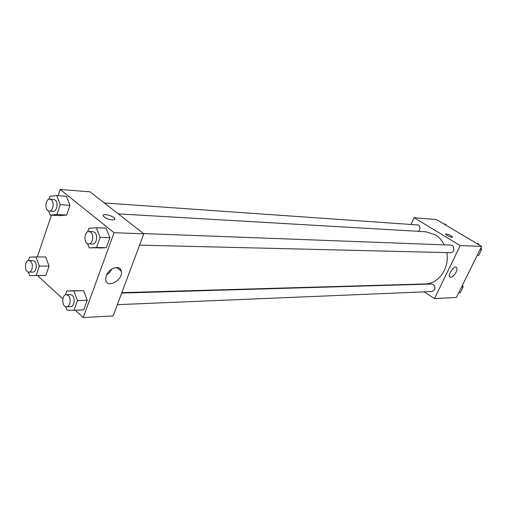 <?xml version="1.0" encoding="UTF-8"?>
<svg xmlns="http://www.w3.org/2000/svg" width="507" height="507" viewBox="0 0 507 507"><rect width="100%" height="100%" fill="white"/><g stroke="black" fill="none" stroke-linecap="round" stroke-linejoin="round"><path stroke-width="0.76" d="M411.126 224.164L414.111 217.75L436.47 219.537L481.618 246.396L456.427 297.425L434.474 298.61L424.175 291.855M413.085 284.573L412.685 284.313M456.053 272.265C453.683 276.328 451.585 277.931 449.747 277.076C447.351 274.889 454.481 264.85 456.566 267.474C457.27 268.406 457.099 270.003 456.053 272.265M414.111 217.75L460.236 245.597L481.618 246.396M460.236 245.597L434.474 298.61M446.217 233.86C449.082 234.526 451.186 235.597 452.529 237.061C452.998 238.353 445.824 235.299 445.685 234.145L446.217 233.86M449.836 236.756L447.732 235.774M139.583 245.141L450.438 252.695C454.716 252.987 454.975 245.071 450.685 245.096L143.519 233.575M418.484 231.344C420.474 229.088 420.411 226.965 418.3 224.981L104.277 202.958M117.351 304.669L431.926 291.531C435.399 290.036 435.862 287.703 433.32 284.522L431.622 284.034L121.68 293.065M444.271 244.856C442.072 240.476 439.043 237.099 435.196 234.728L425.836 231.775L118.289 213.891M121.838 292.659L425.069 283.958C438.498 284.053 449.842 268.013 446.781 252.606M58.071 195.67L60.175 189.46L90.037 191.842L143.817 233.809L113.143 315.931L83.249 317.54L75.29 310.24M51.454 215.177L37.303 256.929M98.897 248.062L106.255 247.708L109.88 237.707L106.058 228.144L109.88 237.707L106.255 247.708L89.162 247.872L87.508 243.613M83.573 290.682L76.538 290.72L83.573 290.682L87.217 300.283L83.573 290.682L73.826 290.929L77.476 300.632L74.003 310.297L66.968 310.189L65.65 306.634M83.75 309.853L87.217 300.283L83.75 309.853L74.003 310.297M39.362 275.548L45.858 275.409L49.059 266.105L45.7 257.011L49.059 266.105L45.858 275.409L29.634 275.637L28.348 272.056M60.175 189.46L114.043 232.7L83.249 317.54M62.817 298.8L37.493 275.567M66.468 196.285L69.979 205.341L66.468 196.285L56.74 195.575L60.251 204.714L56.904 214.524L50.13 215.107L48.545 210.925M66.639 215.044L69.979 205.341L66.639 215.044L59.858 215.621L66.639 215.044L56.904 214.524M116.61 267.385C119.291 267.487 120.881 268.818 121.382 271.378C123.207 280.301 106.451 289.155 105.64 279.56C106.255 272.81 109.911 268.754 116.61 267.385L121.382 271.378M114.043 232.7L143.817 233.809M104.284 217.021L103.51 216.267C100.779 212.965 112.262 215.152 114.417 218.321C116.806 221.134 107.833 220.013 104.284 217.021M106.426 275.086L109.74 272.36L112.022 268.773M114.696 219.303L114.411 218.321C112.757 215.811 103.624 213.314 103.219 215.272M87.717 231.807L88.979 228.245L96.336 227.738L100.152 237.403L96.526 247.511L89.162 247.872M88.649 243.905L92.597 244C96.615 244.412 98.314 235.001 94.682 232.377L92.939 231.68L88.991 231.534C83.864 231.053 83.503 244.063 88.649 243.905C92.667 244.317 94.365 234.868 90.734 232.231L88.991 231.534M96.336 227.738L106.058 228.144M100.152 237.403L109.88 237.707M96.526 247.511L106.255 247.708M65.409 294.878L66.797 290.967L73.826 290.929M66.613 306.786L70.568 306.621C74.263 306.76 75.568 298.046 72.248 295.372L70.264 294.567L66.309 294.681C61.398 294.542 61.715 307.274 66.613 306.786C70.308 306.931 71.614 298.179 68.293 295.492L66.309 294.681M66.797 290.967L76.538 290.72M77.476 300.632L87.217 300.283M48.957 199.295L49.965 196.291L56.74 195.575M49.192 211.051L53.14 211.28C56.904 211.799 58.628 202.527 55.219 200.075L53.761 199.466L49.813 199.194C45.117 198.592 44.464 211.064 49.192 211.051C52.956 211.577 54.686 202.268 51.27 199.802L49.813 199.194M50.13 215.107L59.858 215.621M60.251 204.714L69.979 205.341M28.354 260.566L29.488 257.188L35.972 256.916L39.331 266.099L36.124 275.491L29.634 275.637M28.848 272.113L32.797 272.094C36.282 272.367 37.645 263.748 34.514 261.232L32.841 260.522L28.893 260.497C24.368 260.199 24.323 272.405 28.848 272.113C32.334 272.386 33.703 263.735 30.566 261.213L28.893 260.497M35.972 256.916L45.7 257.011M39.331 266.099L49.059 266.105M36.124 275.491L45.858 275.409M477.062 243.683L478.494 243.747L479.147 244.925M480.832 247.986L481.65 249.469L478.722 255.395L477.157 255.439M480.129 249.419L481.65 249.469M477.195 255.363L478.722 255.395M462.384 285.359L463.183 286.842L460.324 292.615L458.772 292.685M461.63 286.892L463.183 286.842M443.923 223.974L445.406 224.081L446.021 225.222M456.566 267.474L456.104 267.183"/></g></svg>
